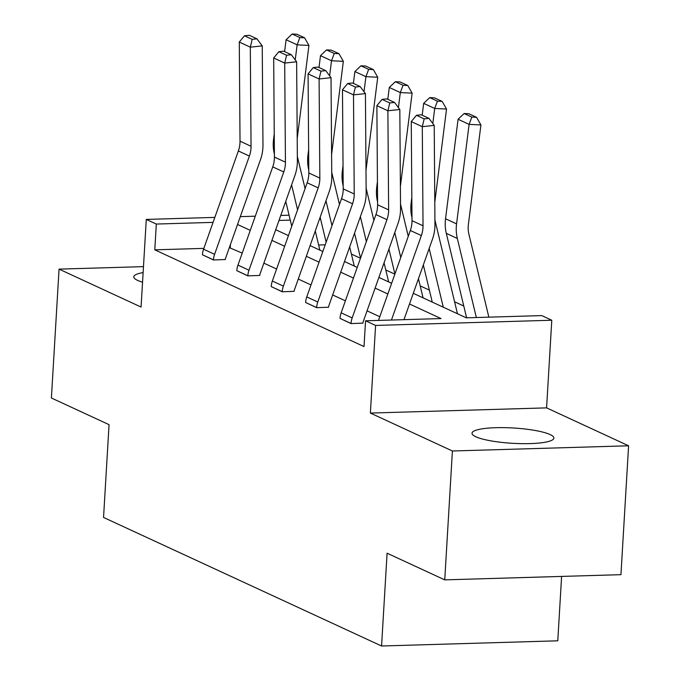 <?xml version="1.0" encoding="UTF-8"?>
<svg xmlns="http://www.w3.org/2000/svg" width="680" height="680" viewBox="0 0 680 680"><rect width="100%" height="100%" fill="white"/><g stroke="black" fill="none" stroke-linecap="round" stroke-linejoin="round"><path stroke-width="1.02" d="M475.796 436.747A41.004 7.658 -176.6 0 1 472.013 433.219A41.004 7.658 -176.6 0 1 504.356 427.652A41.004 7.658 -176.6 0 1 550.086 434.554A41.004 7.658 -176.6 0 1 553.869 438.081A41.004 7.658 -176.6 0 1 521.526 443.649A41.004 7.658 -176.6 0 1 475.796 436.747M142.554 282.175A41.004 7.658 -176.6 0 1 137.572 280.373A41.004 7.658 -176.6 0 1 133.781 276.845A41.004 7.658 -176.6 0 1 143.123 272.578M143.48 266.637L59.058 269.127L141.075 307.054L146.285 219.419L214.838 217.396M444.745 579.87L452.404 450.993L628.601 445.791L620.942 574.668L444.745 579.87L387.09 553.206L381.574 646L103.547 517.454L109.055 424.66L51.399 398.004L59.058 269.127M463.777 306.034L454.58 301.775M429.386 290.13L420.189 285.872M394.868 274.168L385.789 269.969M360.468 258.264L351.39 254.074M413.287 293.326L466.276 317.824L541.756 315.596L551.786 320.238L375.589 325.431L365.559 320.798L441.039 318.572L409.513 303.994M628.601 445.791L546.584 407.873L551.786 320.238M561.604 576.419L557.779 640.807L381.574 646M351.033 323.587L351.041 323.484A18.402 16.32 -65.2 0 1 352.172 317.925L386.962 219.674A26.282 23.307 114.8 0 0 388.628 209.873L387.889 110.772L399.823 109.497L400.554 208.599A39.423 34.961 -65.2 0 1 398.055 223.295L363.273 321.538A5.253 4.658 114.8 0 0 362.95 323.127L351.033 323.587L340.017 318.385A18.402 16.32 -65.2 0 1 341.148 312.825L375.938 214.582A26.282 23.307 114.8 0 0 377.604 204.782L376.873 105.68L387.889 110.772L389.767 102.952L394.545 102.442L386.826 98.872L382.05 99.391L389.767 102.952M282.243 291.779L282.251 291.677A18.402 16.32 -65.2 0 1 283.381 286.118L318.172 187.875A26.282 23.307 114.8 0 0 319.838 178.075L319.099 78.974L331.032 77.69L331.763 176.792A39.423 34.961 -65.2 0 1 329.264 191.488L294.482 289.74A5.253 4.658 114.8 0 0 294.151 291.32L282.243 291.779L271.226 286.577A18.402 16.32 -65.2 0 1 272.357 281.019L307.148 182.775A26.282 23.307 114.8 0 0 308.813 172.975L308.074 73.873L319.099 78.974L320.977 71.153L325.745 70.635L318.036 67.073L313.259 67.584L320.977 71.153M213.452 259.973L213.46 259.87A18.402 16.32 -65.2 0 1 214.591 254.311L249.381 156.069A26.282 23.307 114.8 0 0 251.048 146.268L250.308 47.166L262.242 45.883L262.973 144.984A39.423 34.961 -65.2 0 1 260.474 159.69L225.683 257.933A5.253 4.658 114.8 0 0 225.361 259.522L213.452 259.973L202.436 254.77A18.402 16.32 -65.2 0 1 203.566 249.212L238.357 150.969A26.282 23.307 114.8 0 0 240.023 141.168L239.283 42.066L250.308 47.166L252.186 39.346L256.955 38.836L249.237 35.267L244.469 35.776L252.186 39.346M379.788 316.736L367.055 310.845M345.398 300.832L332.664 294.95M310.998 284.928L298.265 279.047M276.607 269.025L263.865 263.143M242.207 253.13L229.338 247.63M203.864 248.378L154.785 249.832L364.021 346.57L365.559 320.798M247.851 275.876L247.851 275.774A18.402 16.32 -65.2 0 1 248.99 270.215L283.773 171.972A26.282 23.307 114.8 0 0 285.438 162.171L284.707 63.07L296.633 61.786L297.373 160.888A39.423 34.961 -65.2 0 1 294.874 175.593L260.083 273.836A5.253 4.658 114.8 0 0 259.76 275.425L247.851 275.876L236.827 270.674A18.402 16.32 -65.2 0 1 237.966 265.115L272.748 166.872A26.282 23.307 114.8 0 0 274.414 157.071L273.683 57.97L284.707 63.07L286.577 55.25L291.354 54.74L283.637 51.17L278.868 51.68L286.577 55.25M316.642 307.683L316.642 307.581A18.402 16.32 -65.2 0 1 317.781 302.022L352.563 203.77A26.282 23.307 114.8 0 0 354.229 193.978L353.498 94.868L365.423 93.593L366.163 192.695A39.423 34.961 -65.2 0 1 363.664 207.392L328.874 305.643A5.253 4.658 114.8 0 0 328.55 307.224L316.642 307.683L305.618 302.481A18.402 16.32 -65.2 0 1 306.756 296.922L341.538 198.679A26.282 23.307 114.8 0 0 343.204 188.879L342.474 89.777L353.498 94.868L355.376 87.057L360.145 86.538L352.427 82.977L347.659 83.487L355.376 87.057M154.785 249.832L156.315 224.051L146.285 219.419M546.584 407.873L370.379 413.066L452.404 450.993M370.379 413.066L375.589 325.431M240.303 216.639L255.28 216.197M280.755 215.45L289.076 215.203M213.069 222.377L156.315 224.051M387.846 293.981L375.113 288.091M353.455 278.077L340.723 272.187M319.056 262.174L306.323 256.284M284.665 246.27L271.923 240.38M250.266 230.367L237.532 224.476M275.706 229.713L288.439 235.603M310.097 245.616L322.839 251.506M344.497 261.519L357.229 267.41M378.896 277.423L391.629 283.313M320.611 219.206L319.438 219.24M290.258 220.107L278.987 220.439M325.21 244.8L318.639 244.996M230.265 247.605L230.452 244.486M262.242 45.883L256.955 38.836M244.469 35.776L239.283 42.066M319.88 250.138L315.274 231.004M305.082 188.606L297.339 156.417M297.202 138.609L308.941 45.433L297.126 44.855L295.231 59.908M291.584 184.875L297.576 209.797M274.244 133.867L273.564 139.256A39.423 34.961 114.8 0 0 274.329 153.858L274.397 154.147M285.745 201.356L291.745 226.278M299.863 37.57L304.589 37.799L296.871 34.23L292.145 34L299.863 37.57L297.126 44.855L286.101 39.763L284.606 51.62M286.101 39.763L292.145 34M304.589 37.799L308.941 45.433M296.633 61.786L291.354 54.74M278.868 51.68L273.683 57.97M331.032 77.69L325.745 70.635M313.259 67.584L308.074 73.873M354.272 266.041L349.673 246.908M339.473 204.51L331.729 172.32M331.602 154.513L343.341 61.336L331.517 60.758L329.622 75.811M325.975 200.779L331.976 225.7M308.644 149.77L307.964 155.159A39.423 34.961 114.8 0 0 308.72 169.762L308.788 170.051M320.144 217.251L326.137 242.182M334.254 53.473L338.98 53.703L331.271 50.133L326.536 49.904L334.254 53.473L331.517 60.758L320.493 55.658L319.005 67.516M320.493 55.658L326.536 49.904M338.98 53.703L343.341 61.336M388.671 281.945L384.064 262.811M373.873 220.413L366.129 188.224M365.993 170.417L377.731 77.24L365.916 76.661L364.021 91.715M360.375 216.682L366.367 241.604M343.034 165.673L342.354 171.054A39.423 34.961 114.8 0 0 343.12 185.657L343.188 185.954M354.543 233.155L360.536 258.085M368.653 69.377L373.379 69.606L365.661 66.036L360.935 65.807L368.653 69.377L365.916 76.661L354.892 71.561L353.396 83.419M354.892 71.561L360.935 65.807M373.379 69.606L377.731 77.24M365.423 93.593L360.145 86.538M347.659 83.487L342.474 89.777M423.062 297.849L418.464 278.715M408.263 236.317L400.528 204.127M400.392 186.32L412.131 93.143L400.316 92.565L398.412 107.618M394.774 232.577L400.767 257.507M377.434 181.577L376.754 186.957A39.423 34.961 114.8 0 0 377.51 201.56L377.578 201.85M388.934 249.058L394.927 273.989M403.045 85.272L407.779 85.51L400.061 81.94L395.326 81.71L403.045 85.272L400.316 92.565L389.291 87.465L387.796 99.322M389.291 87.465L395.326 81.71M407.779 85.51L412.131 93.143M399.823 109.497L394.545 102.442M382.05 99.391L376.873 105.68M457.462 313.752L434.92 220.031M434.792 202.224L446.531 109.046L434.707 108.468L432.811 123.522M429.165 248.48L443.284 307.199M411.825 197.481L411.153 202.861A39.423 34.961 114.8 0 0 411.91 217.464L411.978 217.753M423.334 264.962L432.259 302.099M437.444 101.175L442.17 101.413L434.452 97.843L429.726 97.614L437.444 101.175L434.707 108.468L423.683 103.368L422.186 115.226M423.683 103.368L429.726 97.614M442.17 101.413L446.531 109.046M378.488 320.416L410.329 230.486A26.282 23.307 114.8 0 0 412.003 220.685L411.264 121.584L422.288 126.675L424.167 118.856L428.935 118.345L421.217 114.775L416.449 115.294L424.167 118.856M391.45 320.034L421.353 235.577A26.282 23.307 114.8 0 0 423.028 225.777L422.288 126.675L434.223 125.4L434.953 224.502A39.423 34.961 -65.2 0 1 432.454 239.199L403.962 319.659M434.223 125.4L428.935 118.345M416.449 115.294L411.264 121.584M488.852 317.161L468.894 234.175A26.282 23.307 -65.2 0 1 468.392 224.442L480.921 124.95L469.106 124.372L456.569 223.864A39.423 34.961 114.8 0 0 457.325 238.468L476.34 317.526M471.835 117.079L476.569 117.317L468.851 113.747L464.125 113.518L471.835 117.079L469.106 124.372L458.082 119.272L445.544 218.764A39.423 34.961 114.8 0 0 446.301 233.368L466.616 317.815M458.082 119.272L464.125 113.518M476.569 117.317L480.921 124.95M202.436 254.77L213.46 259.87M238.357 150.969L249.381 156.069M240.023 141.168L251.048 146.268M203.566 249.212L214.591 254.311M274.286 139.587L273.564 139.256M236.827 270.674L247.851 275.774M272.748 166.872L283.773 171.972M274.414 157.071L285.438 162.171M237.966 265.115L248.99 270.215M271.226 286.577L282.251 291.677M307.148 182.775L318.172 187.875M308.813 172.975L319.838 178.075M272.357 281.019L283.381 286.118M308.686 155.49L307.964 155.159M343.077 171.394L342.354 171.054M305.618 302.481L316.642 307.581M341.538 198.679L352.563 203.77M343.204 188.879L354.229 193.978M306.756 296.922L317.781 302.022M377.476 187.297L376.754 186.957M340.017 318.385L351.041 323.484M375.938 214.582L386.962 219.674M377.604 204.782L388.628 209.873M341.148 312.825L352.172 317.925M411.868 203.192L411.153 202.861M410.329 230.486L421.353 235.577M412.003 220.685L423.028 225.777M456.569 223.864L445.544 218.764M457.325 238.468L446.301 233.368"/></g></svg>

